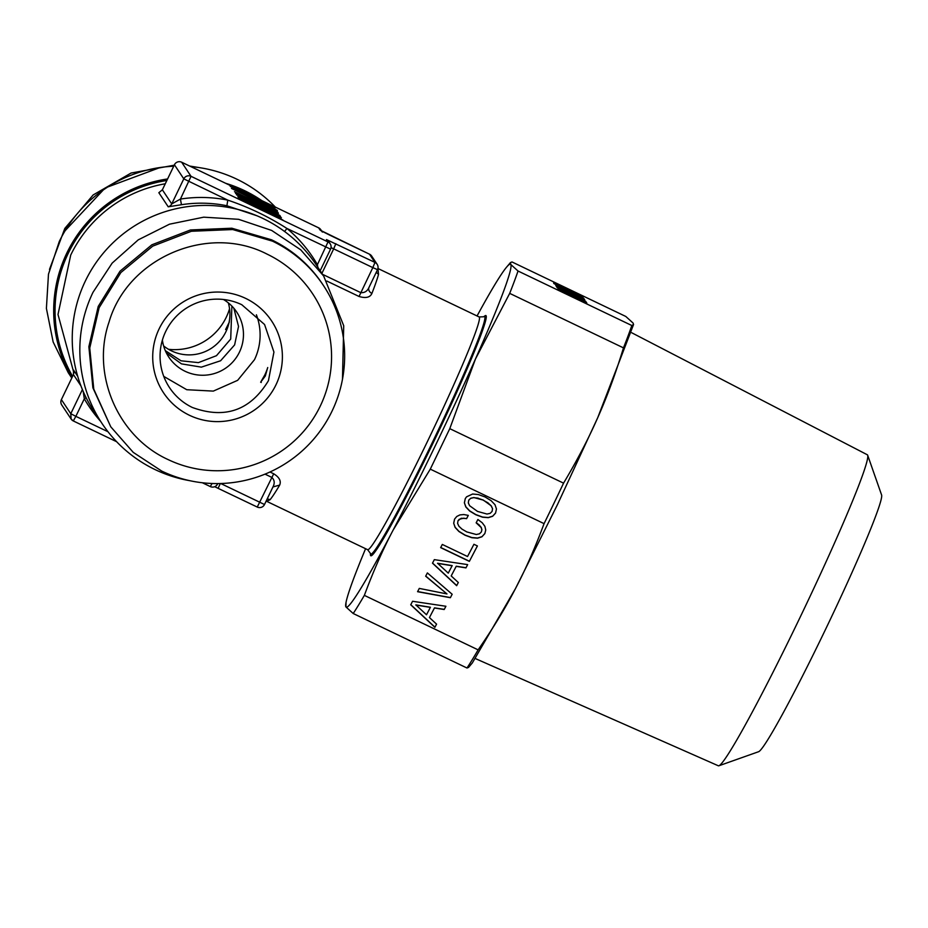 <?xml version="1.0" encoding="UTF-8"?>
<svg xmlns="http://www.w3.org/2000/svg" width="928" height="928" viewBox="0 0 928 928"><rect width="100%" height="100%" fill="white"/><g stroke="black" fill="none" stroke-linecap="round" stroke-linejoin="round"><path stroke-width="1.39" d="M266.371 203.928L235.19 188.697L265.791 203.058L270.593 205.656L266.278 204.137M269.63 205.366L268.331 205.088M270.593 205.656L269.514 205.61M235.19 188.697L263.297 202.768L274.618 207.849L268.691 204.554M275.001 207.953L273.969 207.304M238.102 189.846L230.654 186.621M274.096 207.06L269.317 204.868M269.433 204.624L261.998 201.179M262.102 200.982L252.184 196.423M252.277 196.226L242.51 191.852M242.614 191.644L238.612 190.066M238.716 189.834L235.422 188.628M235.538 188.384L231.176 186.806M231.292 186.563L230.214 186.354M230.283 186.203L236.408 189.764M238.519 197.873L282.959 220.064L269.758 213.324L269.074 212.28L281.439 217.778L238.519 197.873M280.569 216.468L236.466 194.787L274.178 213.533L237.823 196.829L280.465 216.688M235.503 193.337L279.943 215.54L266.058 207.756L278.423 213.254L235.503 193.337M234.471 191.713L278.191 212.895L277.078 211.213L271.811 208.696L272.693 210.03L234.471 191.713M266.823 204.798L259.596 201.515L272.078 207.884L262.427 203.65L238.032 191.748L245.166 194.381L231.466 188.43L264.782 204.995L277.344 210.401L266.719 205.018M322.376 232.07A5.429 5.417 146.4 0 0 320.206 230.179L318.64 227.836A5.429 5.417 -33.6 0 1 320.81 229.715L320.81 229.715A5.429 5.429 0 0 0 318.64 227.824L181.656 162.214L191.04 176.32A5.429 5.417 146.4 0 0 183.79 178.86L171.738 203.905L162.365 189.811L174.418 164.755L183.79 178.86L227.789 200.135L226.896 205.749L256.847 215.737M317.84 267.264L317.399 264.677A134.456 134.177 146.4 0 0 286.949 228.474C268.262 216.526 248.542 207.083 227.789 200.135A134.456 134.177 146.4 0 0 180.426 199.068L191.04 176.32L328.013 241.93L317.399 264.677L316.471 265.222M320.206 230.179L369.518 254.202A5.429 5.417 -33.6 0 1 371.687 256.082A5.429 5.429 0 0 0 369.506 254.191L374.982 262.427A5.429 5.417 -33.6 0 1 377.522 269.654L372.824 267.612L374.982 262.427L326.459 239.575L328.013 241.93A5.429 5.417 -33.6 0 1 330.182 243.809L330.182 243.809A5.429 5.417 -33.6 0 1 330.554 249.156L286.949 228.474L284.571 231.49M371.687 256.082L377.151 264.306A5.429 5.429 0 0 1 377.522 269.677L368.892 287.61A5.429 4.373 21.3 0 0 371.908 293.434C370.121 297.459 365.841 298.48 359.055 296.484L326.853 281.056M269.05 212.326L263.877 209.937M244.888 201.121L239.911 198.812M269.074 212.28L269.572 213.463M278.922 215.969L274.143 213.614M266.034 207.802L260.861 205.401M241.872 196.597L236.895 194.288M266.058 207.756L266.556 208.928M277.078 211.213L272.101 209.136M277.774 212.698L276.95 211.468M272.414 207.617L270.454 206.932M275.918 209.484L272.287 207.86M276.509 210.192L275.802 209.728M232.255 188.593L234.9 189.672M238.635 191.655L234.784 189.927M236.675 190.924L238.032 191.748M271.115 207.582L269.688 207.257M272.078 207.884L270.999 207.837M377.94 268.47L378.531 274.34A129.027 7.204 115.6 0 1 371.908 293.434M376.246 272.322L378.531 274.34M168.223 206.805A5.429 5.417 -33.6 0 0 171.738 203.905L180.426 199.068L181.447 204.717L168.223 206.805L158.839 192.711L162.4 189.741M369.066 287.228C367.453 291.125 364.681 292.935 360.783 292.645L322.538 274.328M264.352 210.656L244.911 201.063L263.819 209.844L264.26 210.842M261.348 206.12L241.895 196.539L260.803 205.32L261.255 206.306M73.428 374.622L73.509 370.028L77.708 376.339M269.978 472.004L273.714 473.79C279.351 477.294 281.335 481.052 279.676 485.089A129.027 7.204 115.6 0 1 270.071 499.705L266.742 501.352L367.639 549.689A129.027 7.204 115.6 0 0 426.671 443.085A129.027 7.204 115.6 0 0 428.017 440.29A129.027 7.204 115.6 0 0 479.115 316.947L378.218 268.621M83.184 391.396L84.309 398.785L86.153 397.752M100.56 421.277A134.456 134.177 -33.6 0 1 84.309 398.785L75.852 416.347L70.772 413.714L61.387 399.608L73.44 374.587L73.509 370.028M71.897 377.789A133.098 132.82 -33.6 0 1 167.585 178.953M225.655 183.292A133.098 132.82 -33.6 0 1 261.8 200.599M323.675 276.034L316.077 264.619A133.098 132.82 146.4 0 0 85.399 280.929A133.098 132.82 146.4 0 0 94.424 412.055L102.022 423.47A133.098 132.82 -33.6 0 1 92.986 292.343L112.149 263.123L138.237 239.865L169.488 224.193L203.719 217.175L238.577 219.31L271.672 230.434L300.695 249.794L323.675 276.034L343.72 325.74L342.467 379.355M265.014 474.138L271.846 477.421C274.549 479.985 274.92 483.152 272.948 486.945L264.503 504.519L220.76 483.523M279.676 485.089L272.948 486.945M270.071 499.705A5.429 5.301 40 0 0 267.067 499.194M370.33 553.297A131.741 7.354 115.6 0 0 430.975 445.324A131.741 7.354 115.6 0 0 432.355 442.459A131.741 7.354 115.6 0 0 483.616 316.773L484.95 315.856A133.156 7.424 115.6 0 1 433.132 442.888A133.156 7.424 115.6 0 1 370.446 554.909L370.33 553.297L367.639 549.689M217.523 484.033A5.429 5.417 -33.6 0 1 210.296 486.574L212.083 483.488M210.296 486.562L202.339 482.757L210.285 486.562A5.429 5.429 0 0 0 217.535 484.022L216.352 483.581M275.338 207.095A133.098 132.82 146.4 0 0 190.843 166.611M173.71 166.24A133.098 132.82 146.4 0 0 59.241 241.616L48.476 274.189L46.4 308.409L53.151 342.003L68.278 372.743L71.781 378.021M116.603 441.693L73.312 420.952L71.131 419.073L70.772 413.714L82.406 389.54M190.054 480.739A133.098 132.82 -33.6 0 1 102.022 423.47M257.276 507.071A5.429 5.417 146.4 0 0 264.492 504.53A5.429 5.429 0 0 1 257.265 507.059L214.693 486.701L257.253 507.059L273.714 473.79M227.917 326.737L225.608 329.51L229.378 321.981M260.664 382.208L265.304 376.002L267.728 367.534A57.049 56.921 -33.6 0 1 264.724 375.121L260.664 382.208L261.244 382.487M229.552 308.711A57.049 56.921 -33.6 0 1 168.536 349.311M192.34 407.473C225.005 419.375 250.374 410.443 268.436 380.7L273.934 352.072L264.561 324.498L241.79 304.72A57.049 56.921 146.4 0 0 169.569 387.695A57.049 56.921 146.4 0 0 192.34 407.473M256.395 314.789A57.049 56.921 146.4 0 1 254.469 359.716L237.649 380.329L213.312 391.106L186.76 389.714L163.769 376.397M228.334 302.876A40.751 40.658 -33.6 0 1 163.618 345.912M189.428 415.268A64.89 64.751 146.4 0 0 275.976 384.818A64.89 64.751 146.4 0 0 245.676 298.398A64.89 64.751 146.4 0 0 159.129 328.848A64.89 64.751 146.4 0 0 189.428 415.268M162.388 340.066A40.751 40.658 146.4 0 0 239.436 352.153A40.751 40.658 146.4 0 0 223.416 299.477M160.092 167.516L105.2 187.932L65.157 230.666M231.884 306.101L230.712 339.033L216.468 355.691L198.406 362.628L181.03 360.795L165.3 350.633M323.362 285.383L322.492 284.072A127.67 127.403 146.4 0 0 271.521 239.795L231.826 228.218L190.495 229.958L151.856 244.806L119.99 271.22L98.229 306.414L88.868 346.701L92.893 387.834L110.768 426.81L93.774 389.145L89.749 348.023L99.11 307.736L120.872 272.542L152.737 246.129L191.377 231.269L232.708 229.541L272.403 241.118A127.67 127.403 146.4 0 1 313.258 439.652A127.67 127.403 146.4 0 1 161.727 471.076L133.249 452.377L110.768 426.81M168.107 459.58C117.775 436.74 90.979 374.332 109.04 322.062C127.554 257.961 207.791 223.428 266.997 254.086A114.086 113.842 146.4 0 1 320.288 406.035A114.086 113.842 146.4 0 1 168.107 459.58M233.844 308.247L238.531 326.436L234.622 344.903L220.609 360.76L201.364 367.14L181.482 363.869L166.39 352.965M201.886 168.038L189.614 166.031M174.197 165.207L131.092 173.037L93.148 194.961L64.832 228.404L49.486 269.422M346.016 602.458L345.935 606.935A190.147 10.614 115.6 0 1 346.016 602.458A190.147 10.614 115.6 0 1 365.586 548.703M468.547 667.406L466.993 668.009L353.208 613.512L345.935 606.935A190.147 10.614 115.6 0 0 393.066 530.213L430.29 469.139L544.075 523.647A207.802 11.588 -64.4 0 0 553.865 503.463A207.802 11.588 -64.4 0 0 563.563 483.152C577.355 460.01 588.758 438.144 597.783 417.554L557.484 504.554L515.365 588.793L472.317 662.952L468.547 667.406M633.557 324.522L597.783 417.554C606.958 397.033 615.531 373.81 623.477 347.872A207.802 11.588 -64.4 0 0 631.817 325.519L518.033 271.022L510.76 264.457L510.458 262.566L512.012 261.963L625.797 316.46L633.07 323.037L633.557 324.522L631.817 325.519M466.993 668.009A207.802 11.588 -64.4 0 0 478.129 649.867L364.356 595.37A207.802 11.588 115.6 0 1 353.208 613.512M364.356 595.37C373.392 571.068 382.962 549.353 393.066 530.213A190.147 10.614 115.6 0 0 435.186 445.974A190.147 10.614 115.6 0 0 475.472 358.974L509.692 293.376A207.802 11.588 -64.4 0 0 518.033 271.022M478.129 649.867C493.012 628.372 505.424 608.014 515.365 588.793C525.468 569.653 535.038 547.938 544.075 523.647M475.577 658.66L718.342 765.786A172.434 9.616 -64.4 0 0 718.922 765.762A172.434 9.616 -64.4 0 0 799.008 619.579A172.434 9.616 -64.4 0 0 867.668 455.23A172.434 9.616 -64.4 0 0 867.309 454.766L631.69 332.746M477.062 315.961A190.147 10.614 115.6 0 1 506.688 267.02A190.147 10.614 115.6 0 1 510.76 264.457A190.147 10.614 115.6 0 1 475.472 358.974L449.778 428.655L430.29 469.139M445.904 606.262L412.566 601.274L410.733 604.801L434.907 627.316L436.566 624.138L429.444 617.572L434.455 607.991L444.21 609.51L445.904 606.262L444.21 609.51M450.37 597.713L452.168 594.256L427.379 572.912L425.674 576.207L446.971 593.932L419.294 588.41L417.577 591.693L450.37 597.713L452.156 594.245M484.903 526.362L482.258 522.8L477.885 519.494L476.157 522.824L481.156 527.51L481.852 529.83L481.365 531.93L479.451 533.82L476.296 534.516L466.796 531.918L461.993 529.134L458.908 526.234L457.597 523.404L458.003 520.747L459.279 519.274L463.617 518.207L466.587 518.671L468.304 515.388L463.826 514.541L459.905 514.912L456.762 516.478L454.569 519.1L453.688 523.253L455.126 527.44L458.942 531.524L465.067 535.236L471.842 537.706L477.537 538.182L481.934 536.79L484.845 533.6L485.738 530.004L484.903 526.362M467.538 556.522L442.308 544.446L440.649 547.624L469.359 561.37L477.41 545.954L473.941 544.284L467.538 556.522M467.654 564.618L434.327 559.642L432.483 563.168L456.657 585.684L458.316 582.506L451.194 575.94L456.205 566.358L465.96 567.878L467.654 564.618L465.96 567.878M464.383 502.79L465.821 506.978L469.649 511.015L475.774 514.727L482.56 517.198L488.256 517.673L492.652 516.281L495.564 513.091L496.457 508.985L495.007 504.739L491.167 500.702L485.066 496.956L478.314 494.543L472.63 494.021L466.564 496.828L465.288 498.591L464.383 502.79L465.868 506.839L469.696 510.876L475.832 514.588L482.606 517.058L488.302 517.546L492.698 516.142L495.587 512.987M563.563 483.152L449.778 428.655M623.477 347.872L509.692 293.376M586.74 302.83L558.412 289.687L587.749 304.338L579.037 299.895L586.682 302.957M586.334 302.215L557.067 287.657L581.949 300.034L557.96 289.002L586.334 302.215M580.789 296.125L553.761 283.458L580.348 296.519M580.974 297.714L555.744 285.627L584.594 299.605L583.863 298.503L580.383 296.832L580.916 297.842M584.756 299.837L556.429 286.706L585.765 301.356L577.054 296.902L584.686 299.976M553.993 282.75L583.062 296.496L553.993 282.75M718.922 765.762L758.628 751.703A142.552 7.958 -64.4 0 0 824.841 630.854A142.552 7.958 -64.4 0 0 881.6 494.984L867.668 455.23M434.907 627.316L436.554 624.126M410.791 604.685L434.954 627.189M429.444 617.572L434.501 607.863L444.257 609.371M446.971 593.932L425.732 576.079M417.646 591.565L450.416 597.586M479.266 525.178L481.203 527.371L481.899 529.691L481.365 531.93M476.215 522.696L479.312 525.039M458.003 520.747L461.228 518.276L466.633 518.532L468.28 515.376M453.688 523.253L455.172 527.313L458.989 531.384L465.114 535.096L471.888 537.567L477.584 538.043L481.992 536.651L484.868 533.484M454.604 519.065L453.734 523.125M469.359 561.37L477.398 545.942M440.719 547.497L469.406 561.243M456.657 585.684L458.304 582.494M432.541 563.041L456.704 585.545M451.194 575.94L456.251 566.219L466.007 567.739M465.311 498.545L464.429 502.651M578.585 299.199L578.77 299.906M578.527 299.315L575.256 297.795M556.034 284.281L557.09 285.325M555.918 284.525L554.619 284.003M583.097 297.354L580.673 296.368M583.863 298.503L580.684 297.273M584.188 299.408L583.747 298.746M576.59 296.218L576.787 296.925M576.532 296.334L573.26 294.814M581.891 295.754L579.582 294.849M578.828 294.141L579.374 295.046M556.301 283.666L553.587 282.495M415.837 604.882L430.43 607.248L426.509 614.777L415.837 604.882M437.587 563.25L452.18 565.604L448.259 573.144L437.587 563.25M468.768 500.099L470.728 498.232L473.918 497.559L483.384 500.134L491.248 505.853L492.559 508.683L492.084 511.432L490.146 513.358L486.991 514.042L477.514 511.409L469.626 505.725L468.304 502.895L468.768 500.099M415.79 605.021L430.372 607.376M437.54 563.377L452.122 565.744M468.721 500.238L470.728 498.232M470.682 498.359L473.918 497.559M473.872 497.686L478.198 498.174M478.152 498.313L483.384 500.134M483.326 500.273L488.163 502.953M488.116 503.08L491.248 505.853M491.202 505.992L492.559 508.683M492.513 508.822L492.084 511.432M575.464 298.132L562.635 291.798L575.406 298.248M573.481 295.139L560.651 288.805L573.423 295.266M579.582 294.826L568.122 289.768M568.191 289.64L563.11 287.344M563.168 287.216L559.364 285.499M559.433 285.372L557.032 284.339M557.113 284.177L556.116 283.864M556.22 283.632L578.736 294.315M321.25 230.852L330.38 235.457M318.64 227.836L181.656 162.214A5.429 5.417 146.4 0 0 174.418 164.778A5.429 5.429 0 0 1 181.656 162.214M326.459 239.575A5.429 5.417 -33.6 0 1 328.628 241.466L330.182 243.809A5.429 5.429 0 0 1 330.554 249.18L320.16 270.756L330.554 249.18M335.855 243.681L333.686 248.866L331.041 247.625M321.9 273.366L333.686 248.866L372.824 267.612L359.055 296.484M181.447 204.717A129.027 128.76 -33.6 0 1 226.896 205.749M73.915 373.044L58 314.488L70.714 255.096A129.027 128.76 -33.6 0 1 165.265 183.779M162.365 189.811L158.839 192.711M72.604 376.316A131.741 131.463 -33.6 0 1 166.843 180.484M238.357 189.37A131.741 131.463 -33.6 0 1 249.18 194.555M61.399 399.62A5.429 5.417 146.4 0 0 61.758 404.979A5.429 5.429 0 0 1 61.387 399.608L73.44 374.587L80.922 385.828M107.996 431.74L75.852 416.347L73.312 420.952L116.615 441.693M218.126 488.314L220.296 483.534M321.738 231.107L320.81 229.715M369.506 254.191L330.38 235.445M162.377 189.788L174.418 164.766M377.522 269.677L368.892 287.61M483.616 316.773L479.115 316.947M266.139 501.12L266.742 501.352M273.134 486.574L264.503 504.519M71.143 419.062A5.429 5.429 0 0 0 73.312 420.952M71.131 419.062L61.758 404.979M506.688 267.02L510.458 262.566"/></g></svg>
